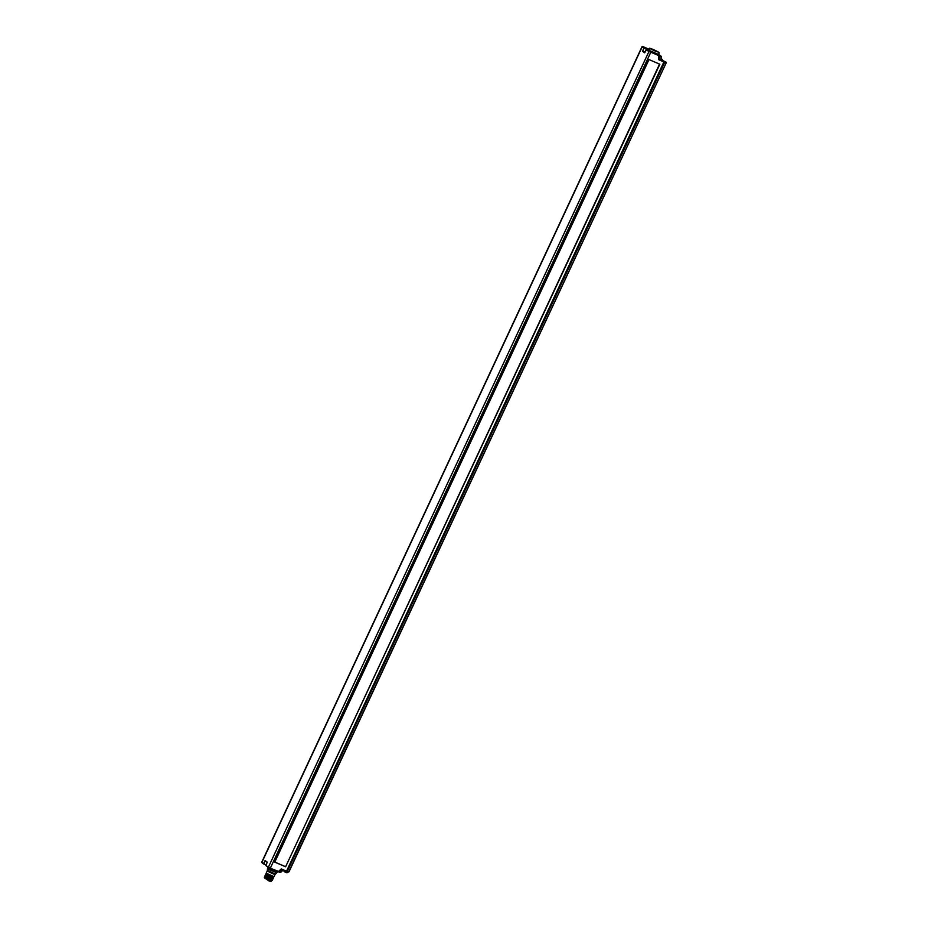 <?xml version="1.0" encoding="UTF-8"?>
<svg xmlns="http://www.w3.org/2000/svg" width="928" height="928" viewBox="0 0 928 928"><rect width="100%" height="100%" fill="white"/><g stroke="black" fill="none" stroke-linecap="round" stroke-linejoin="round"><path stroke-width="1.39" d="M664.692 61.677L662.372 60.633L664.692 61.677M268.447 867.378A122.589 9.477 -155 0 1 265.942 865.685L267.218 862.089A122.798 9.489 -155 0 1 265.164 860.604L263.529 863.736A122.798 9.489 -155 0 1 261.696 862.309L261.731 862.24M267.229 862.298A122.589 9.477 -155 0 1 265.257 860.871L265.164 860.604M267.276 862.332L264.851 860.894M278.968 871.995L280.755 872.216L270.187 868.272L265.918 865.662L267.218 862.089M650.261 51.086L646.491 49.578L644.577 52.826L646.224 49.706A122.798 9.489 25 0 0 648.776 51.446L661.2 56.353M648.533 50.39L643.904 48.024L642.524 51.342A122.798 9.489 25 0 0 644.577 52.826M263.622 864.003L265.988 865.082L261.696 862.309L642.072 46.597A122.798 9.489 25 0 0 643.904 48.024L642.524 51.342M266.243 873.097L267.183 871.067L274.943 874.686L276.741 872.714L270.164 870.023L267.809 868.689L267.728 867.692L273.238 870.696L277.182 872.1L277.495 871.404M266.208 873.144L274.015 876.693L274.943 874.686M265.918 873.816L273.609 876.809M266.243 874.338L273.54 877.691L266.139 875.162L272.832 877.83M265.605 874.431L265.57 875.243L273.238 878.34L265.269 875.893L272.936 878.99M265.953 873.747L273.424 876.6M265.965 874.942L266.174 875.104C268.517 876.577 276.637 879.5 271.069 876.484C265.072 873.7 264.99 873.7 270.802 876.461C276.73 878.862 270.245 874.918 267.02 873.758C263.912 872.68 274.665 877.656 273.458 876.345M266.522 873.7L273.145 876.508M265.617 874.454L273.308 877.447M271.428 881.043L264.376 877.83L271.359 880.869C268.053 878.364 260.188 875.754 269.12 879.616C277.414 882.899 263.68 875.661 265.269 877.041L271.997 879.756M265.037 875.719L272.298 879.106M273.018 878.097L265.327 875.046L272.53 878.468M270.28 880.196C263.459 876.983 263.401 876.937 270.083 880.069C276.393 882.319 263.308 875.661 265.246 877.099L271.997 879.79M265.35 876.218L272.298 879.141M264.376 877.83L264.457 876.972M272.322 880.289L271.695 880.405M264.956 876.577L272.414 879.384M265.118 878.294L271.811 880.672M272.113 880.034L264.654 877.215L272.322 880.312M272.264 879.048L265.338 876.276M271.939 879.756L272.623 879.674M265.025 875.684L272.716 878.746M272.24 879.118L272.925 879.025M271.336 881.032L271.069 881.6L268.865 880.858L264.608 877.981M655.69 53.998L657.256 54.694L655.69 53.998M650.505 50.947L658.532 54.497L650.052 51.179M649.681 48.5L658.857 52.386C655.725 50.263 648.011 47.34 649.681 48.5L649.055 49.903M648.846 50.309L644.183 47.908A122.589 9.477 25 0 1 642.35 46.481L261.8 862.576A122.589 9.477 -155 0 0 263.552 863.956M662.441 59.694L661.13 58.858M662.093 60.343L661.652 58.951M661.56 60.111L661.792 59.183M661.165 59.937L661.304 58.928M283.423 869.814L280.801 872.262L278.412 871.578L281.254 868.933L286.532 871.195L663.891 61.932L664.726 62.257A15.927 1.23 25 0 0 666.339 62.57L666.35 62.547M661.107 56.214L661.072 59.926L658.613 59.67L658.81 55.634L661.107 56.214L658.544 54.334L659.193 52.931M285.615 866.775L659.843 64.229L648.892 59.531L274.653 862.077L285.615 866.775L659.553 64.102M661.096 60.03L658.613 59.67L664.726 62.257L287.135 871.624A15.706 1.218 25 0 0 288.701 871.926L666.339 62.57L288.991 871.821M664.645 61.967A15.706 1.218 25 0 0 666.234 62.28L661.2 60.134M664.947 61.561L661.084 59.902L661.177 56.26M283.411 869.814L281.254 868.933M659.518 55.9L659.553 59.821M659.425 59.578L663.914 61.7M666.211 62.246L665.596 61.793M664.935 61.712L665.515 61.747M274.804 862.077L285.337 866.601M274.653 862.077L648.997 59.578L274.781 862.112M266.069 864.908L263.738 863.84L265.06 860.998L266 861.428M278.249 871.728L268.412 867.146A122.798 9.489 -155 0 1 265.86 865.406M268.412 867.146L649.043 51.318L650.714 52.42L270.35 868.121L268.412 867.146M662.209 60.39L662.337 59.636L661.304 59.995M267.183 871.067L267.368 870.36L275.361 874.095M270.199 868.272L278.992 872.007L281.787 869.524M643.197 46.725L649.298 49.335L643.185 46.725M650.748 52.177L658.81 55.634M650.273 51.086L646.503 49.59A122.589 9.477 25 0 0 649.043 51.318M645.018 52.246L642.802 51.226A122.589 9.477 25 0 0 644.798 52.676M645.122 52.038L642.582 50.866M661.722 58.998L662.221 60.39M661.084 56.167L658.544 54.334M281.973 869.455L288.979 871.821A15.927 1.23 25 0 1 287.367 871.508L286.532 871.195L287.135 871.624M280.801 872.262L283.226 869.988M287.297 872.459L283.968 870.905M286.729 872.703L284.107 871.589M658.822 52.362L650.238 48.685L658.822 52.362M656.514 51.69L652.372 49.752M652.72 49.81L656.235 51.458M267.728 867.692L268.006 867.1M277.182 872.1L276.741 872.714M267.368 870.36L267.542 868.411M265.037 876.914L264.41 877.018M281.938 869.443L286.381 871.346M284.061 870.348L284.038 871.543L287.413 872.575L287.773 871.798"/></g></svg>
